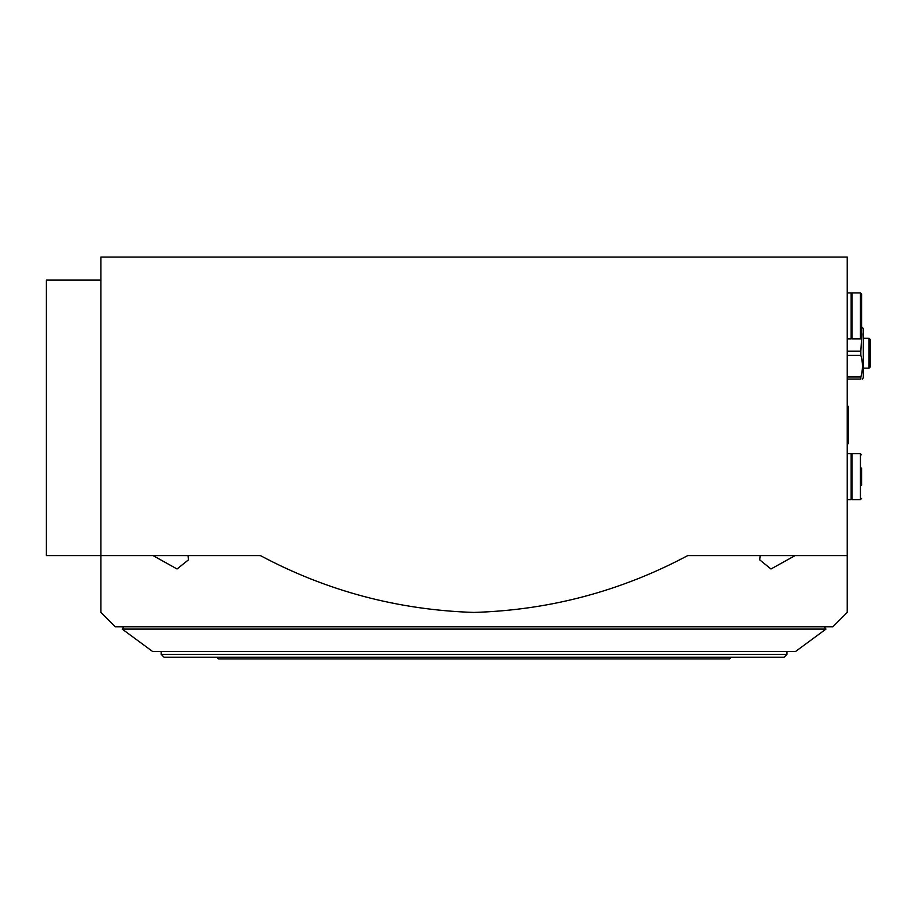 <?xml version="1.0" encoding="UTF-8"?>
<svg xmlns="http://www.w3.org/2000/svg" width="916" height="916" viewBox="0 0 916 916"><rect width="100%" height="100%" fill="white"/><g stroke="black" fill="none" stroke-linecap="round" stroke-linejoin="round"><path stroke-width="1.37" d="M847.231 351.149L860.845 351.149L860.845 355.305L847.231 355.305M847.231 379.064L860.845 379.064C863.009 379.064 863.009 379.064 860.845 379.064L860.845 376.98C863.009 369.801 863.009 362.576 860.845 355.305M847.231 376.98L860.845 376.98M862.483 327.39L863.307 328.833L863.307 377.632L862.483 379.064M860.845 327.39C863.009 327.39 863.009 327.39 860.845 327.39M860.845 351.149L861.864 333.813M46.373 396.285L46.373 453.695M46.373 284.338L46.373 341.748M46.373 493.884L46.373 551.295M847.231 405.353L848.502 406.624L848.502 443.355L847.231 444.626M100.909 555.6L100.909 257.064L847.231 257.064L847.231 612.426L847.231 555.6L847.231 612.426L847.231 555.6L687.733 555.6C620.842 591.221 549.543 610.159 473.812 612.426C397.899 609.953 326.76 591.003 260.419 555.6L100.909 555.6L100.909 612.426L100.909 555.6L100.909 612.426L100.909 555.6L46.373 555.6L46.373 280.033L100.909 280.033M153.052 555.6L177.051 568.985L188.467 559.836L187.998 555.6M847.231 612.426L832.884 626.784L115.267 626.784L100.909 612.426M760.154 555.6L759.673 559.836L770.974 568.996L795.099 555.6M863.307 338.302L869.055 338.302L869.055 368.152L863.307 368.152M869.055 338.302L870.2 339.447L870.2 367.007L869.055 368.152M786.958 654.345L161.193 654.345L164.067 657.207L784.085 657.207L786.958 654.345L786.958 651.471M216.886 657.207L218.603 658.936L729.548 658.936L731.266 657.207M123.889 626.784L122.183 629.097L825.969 629.097L824.263 626.784M122.183 629.097L152.583 651.471L795.569 651.471L825.969 629.097M861.59 485.274L861.59 468.042M861.59 498.476L860.445 499.621L852.017 499.621L852.017 453.695L860.445 453.695L861.59 454.84M852.017 497.331L851.159 497.331M847.231 499.621L851.159 499.621L851.159 453.695L847.231 453.695M861.59 337.729L861.59 294.093L861.59 337.729L860.445 338.874L852.017 338.874L852.017 292.948L860.445 292.948L861.59 294.093M852.017 336.584L851.159 336.584M847.231 338.874L851.159 338.874L851.159 292.948L847.231 292.948M860.445 499.621L860.445 453.695M860.445 338.874L860.445 292.948M759.685 559.252L759.685 559.836M161.193 654.345L161.193 651.471M852.017 455.996L851.159 455.996M852.017 295.25L851.159 295.25"/></g></svg>
